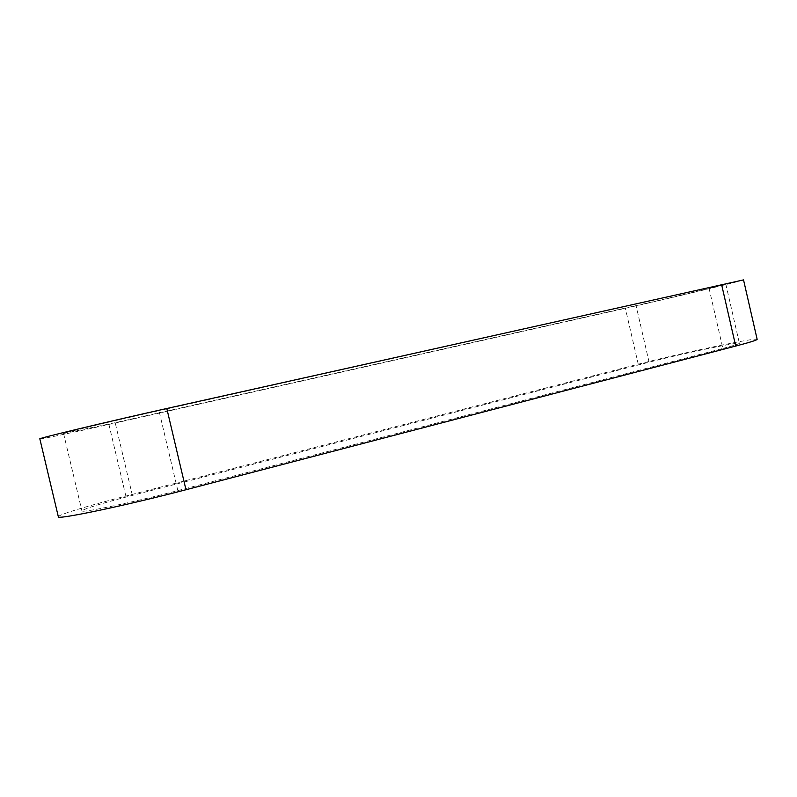 <?xml version="1.0" encoding="UTF-8"?>
<svg xmlns="http://www.w3.org/2000/svg" width="797" height="797" viewBox="0 0 797 797"><rect width="100%" height="100%" fill="white"/><g stroke="black" fill="none" stroke-linecap="round" stroke-linejoin="round"><path stroke-width="0.6" stroke-dasharray="3.98 2.99" d="M58.34 516.775C57.643 514.932 88.108 505.756 125.856 496.063L638.248 364.219C679.442 353.489 757.808 336.942 757.15 339.343M722.859 348.448C733.808 345.579 739.317 343.856 739.387 343.288C740.174 341.425 680.459 354.007 649.097 362.197L132.382 495.385C100.97 503.545 84.153 508.715 81.912 510.887C80.238 513.437 133.418 502.269 177.841 490.593L722.859 348.448L708.892 287.597L725.808 284.081C727.073 284.32 667.707 298.556 636.066 305.64L115.186 422.699L63.571 433.508C61.249 433.349 114.12 420.657 158.972 410.654L708.892 287.597M39.85 438.898C39.75 439.565 70.863 432.99 108.91 424.422L625.356 308.29C666.91 298.995 744.836 280.315 743.531 279.896M177.841 490.593L158.972 410.654M649.097 362.197L636.066 305.64M132.382 495.385L115.186 422.699M125.856 496.063L108.91 424.422M638.248 364.219L625.356 308.29M725.808 284.081L739.387 343.288M63.571 433.508L81.912 510.887"/><path stroke-width="1.2" d="M757.15 339.343C757.09 340.07 749.947 342.312 735.711 346.057L185.97 489.737C126.982 505.278 55.83 520.212 58.34 516.775L39.85 438.898C36.493 438.758 107.226 421.782 166.802 408.492L743.531 279.896L757.15 339.343M185.97 489.737L166.802 408.492M735.711 346.057L721.574 284.449"/></g></svg>
